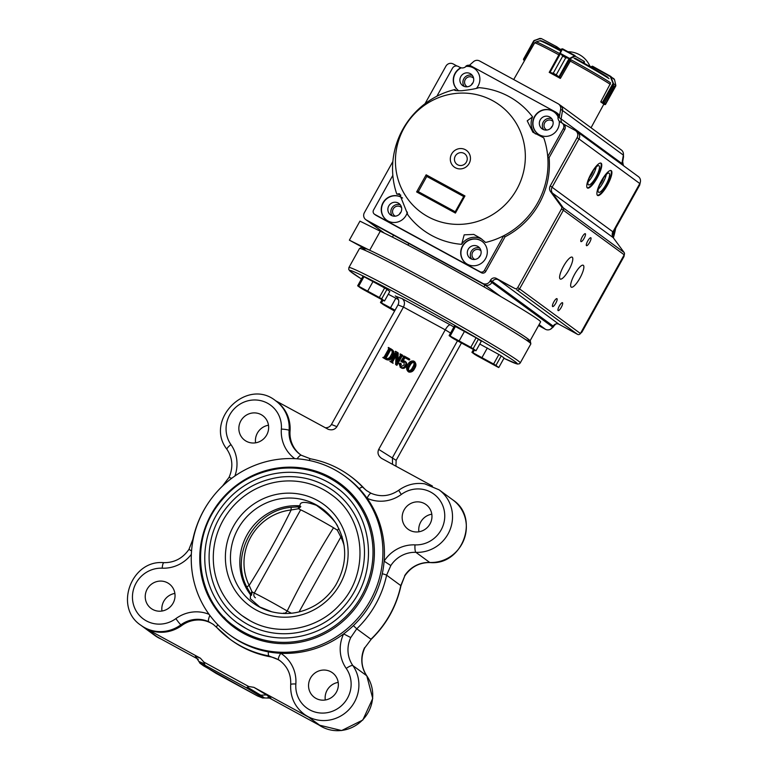 <?xml version="1.0" encoding="UTF-8"?>
<svg xmlns="http://www.w3.org/2000/svg" width="769" height="769" viewBox="0 0 769 769"><rect width="100%" height="100%" fill="white"/><g stroke="black" fill="none" stroke-linecap="round" stroke-linejoin="round"><path stroke-width="1.15" d="M362.805 247.483L349.366 240.159L359.95 221.136L380.271 231.229A95.875 3.239 29.1 0 1 475.002 281.762A95.875 3.239 29.1 0 1 540.597 321.903L530.139 340.686M380.271 231.229L369.687 250.252M364.948 249.81L363.574 248.973M349.366 240.159L369.456 250.146M431.813 514.192A15.255 14.717 -53.8 0 0 418.903 531.802M338.197 682.391A15.255 14.717 -53.8 0 0 325.297 699.992M174.88 593.428A15.255 14.717 -53.8 0 0 161.98 611.028M429.996 523.958A15.255 14.717 -53.8 0 0 426.084 504.618A15.255 14.717 -53.8 0 0 405.196 508.213A15.255 14.717 -53.8 0 0 408.051 529.216A15.255 14.717 -53.8 0 0 429.996 523.958M229.104 634.502L230.623 635.617A98.057 94.625 -53.8 0 0 268.381 651.862A98.057 94.625 -53.8 0 0 280.772 653.294A98.057 94.625 -53.8 0 0 343.628 633.906A98.057 94.625 -53.8 0 0 353.394 625.639A98.057 94.625 -53.8 0 0 382.28 573.741A98.057 94.625 -53.8 0 0 384.116 561.168A98.057 94.625 -53.8 0 0 367.063 498.245A98.057 94.625 -53.8 0 0 359.219 488.651A98.057 94.625 -53.8 0 0 346.569 477.443L345.05 476.338A98.057 94.625 -53.8 0 0 193.404 538.204A98.057 94.625 -53.8 0 0 229.104 634.502A98.057 94.625 -53.8 0 0 370.225 600.714A98.057 94.625 -53.8 0 0 345.05 476.338M336.389 692.158A15.255 14.717 -53.8 0 0 332.468 672.808A15.255 14.717 -53.8 0 0 311.58 676.403A15.255 14.717 -53.8 0 0 314.434 697.406A15.255 14.717 -53.8 0 0 336.389 692.158M173.073 603.194A15.255 14.717 -53.8 0 0 169.151 583.844A15.255 14.717 -53.8 0 0 148.263 587.439A15.255 14.717 -53.8 0 0 151.118 608.442A15.255 14.717 -53.8 0 0 173.073 603.194M362.833 596.686A89.339 86.215 -53.8 0 0 339.898 483.365A89.339 86.215 -53.8 0 0 330.507 477.395A89.339 86.215 -53.8 0 0 214.282 509.203A89.339 86.215 -53.8 0 0 234.257 627.466A89.339 86.215 -53.8 0 0 362.833 596.686M414.626 361.718C416.337 363.708 416.346 365.948 414.654 368.438C413.424 371.206 411.492 372.407 408.858 372.071L407.945 371.398C406.195 369.38 406.176 367.111 407.887 364.583C409.137 361.843 411.079 360.661 413.703 361.046L414.914 361.911M432.428 486.046L381.626 458.401C378.165 455.911 377.195 452.903 378.704 449.384L445.241 329.834L403.465 307.081L398.015 304.889L331.449 424.478C330.064 426.747 327.998 427.833 325.268 427.756M275.619 400.755L328.2 429.294C331.997 430.505 334.899 429.621 336.909 426.66L403.465 307.081C405.119 303.447 404.648 300.631 402.062 298.612L396.016 296.363C398.823 298.776 399.496 301.621 398.015 304.889M294.796 458.651A34.865 33.644 -53.8 0 1 281.358 429.092A6.537 0.932 -175.8 0 1 289.115 430.361L290.038 431.034A34.865 33.644 -53.8 0 0 276.667 401.524L275.744 400.851A34.865 33.644 -53.8 0 1 289.115 430.361A28.328 27.338 -53.8 0 0 299.977 454.344A28.328 27.338 -53.8 0 0 301.313 455.267M290.038 431.034A28.328 27.338 -53.8 0 0 300.439 454.671M359.219 488.651A6.537 1.682 -43.2 0 1 362.766 487.267L363.872 488.075A101.325 97.778 -53.8 0 0 350.808 476.501L349.703 475.694C337.956 467.129 324.893 461.506 310.532 458.824A6.537 1.557 100.4 0 0 309.138 460.439M363.872 488.075A28.328 27.338 -53.8 0 0 367.024 490.939M391.873 349.511C394.353 351.298 394.737 353.605 393.026 356.432C391.479 359.661 389.181 360.69 386.134 359.507L382.799 357.518L384.106 357.076L388.729 348.78L388.403 347.444L392.45 349.876M397.833 360.401L398.227 352.971L397.304 352.298L396.785 362.016L400.668 354.72M403.216 356.239L402.533 355.143L403.216 356.239L402.004 356.191L396.891 365.371L395.602 364.487L396.189 353.461M396.073 353.384L391.709 361.219L392.632 361.891L396.064 355.73M392.632 361.891L392.882 362.632M393.094 363.295L392.401 362.199L393.094 363.295L389.864 361.363L391.306 360.997L395.9 352.135M405.465 361.651C406.984 362.824 407.234 364.314 406.215 366.111C405.061 368.264 403.446 368.889 401.36 367.986L400.024 367.044L401.36 367.986M400.197 363.17L400.361 364.122L399.447 364.958L400.63 366.861L404.148 364.948L403.956 361.382L400.88 361.286L404.158 356.028L408.916 358.623L408.272 359.363L404.052 357.066L401.639 360.94L404.542 360.978C406.061 362.151 406.311 363.641 405.292 365.438C404.138 367.582 402.523 368.207 400.438 367.303L399.005 363.699L400.197 363.17L401.283 364.794L401.12 363.843L401.283 364.794L400.37 365.64L400.726 366.919M404.869 362.064L402.274 362.295L400.88 361.286M403.235 360.536L404.975 357.739L409.185 360.036L409.829 359.296L408.916 358.623M378.704 449.384L396.141 460.343L461.39 343.109M392.517 464.332L392.45 457.642L457.44 340.878M269.265 697.473L270.899 698.127L266.526 694.926L253.905 687.342L308.811 717.246L320.788 726.023L267.997 697.262M266.68 434.994A15.255 14.717 -53.8 0 0 262.767 415.654A15.255 14.717 -53.8 0 0 241.879 419.249A15.255 14.717 -53.8 0 0 244.734 440.252A15.255 14.717 -53.8 0 0 266.68 434.994M268.496 425.228A15.255 14.717 -53.8 0 0 255.587 442.838M200.392 658.187L195.384 656.178L200.065 663.282L205.006 665.262L203.9 662.099L200.392 658.187L145.495 628.283A34.865 33.644 -53.8 0 0 181.801 625.495A28.328 27.338 -53.8 0 1 213.744 624.736M216.829 627.552A6.537 1.682 -43.2 0 1 216.762 627.494L229.893 639.126A101.325 97.778 -53.8 0 1 216.829 627.552L213.234 624.351L208.726 621.727A28.328 27.338 -53.8 0 0 180.878 624.822L181.801 625.495M353.394 625.639L356.749 628.821L350.76 637.549L343.628 633.906A34.865 33.644 -53.8 0 0 346.233 668.434A28.328 27.338 -53.8 0 1 330.699 711.854A28.328 27.338 -53.8 0 1 295.844 683.977A6.537 0.932 -175.8 0 0 290.701 684.506C291.143 674.548 287.568 666.627 279.993 660.744A28.328 27.338 -53.8 0 0 278.609 659.792L268.9 655.919A101.325 97.778 -53.8 0 1 229.893 639.126L230.998 639.943A101.325 97.778 -53.8 0 0 270.006 656.726A28.328 27.338 -53.8 0 1 280.445 661.08M290.701 684.506C290.134 696.849 294.642 706.759 304.216 714.238L305.139 714.92A34.865 33.644 -53.8 0 0 308.811 717.246M304.216 714.238A34.865 33.644 -53.8 0 0 348.376 710.2A34.865 33.644 -53.8 0 0 352.875 665.598L366.698 675.73A6.537 1.625 -35 0 1 366.794 675.836C361.122 667.136 360.44 657.812 364.746 647.854L371.158 639.337C386.451 624.428 396.381 606.587 400.947 585.815L404.811 575.856L400.793 585.603A101.325 97.778 126.2 0 1 370.946 639.231L356.749 628.821A101.325 97.778 -53.8 0 0 386.605 575.193L400.793 585.603A6.537 0.721 12 0 1 400.947 585.815M401.331 494.438A6.537 0.538 -126.2 0 1 398.851 490.18C389.921 496.255 380.693 497.293 371.167 493.314A6.537 1.682 -65.4 0 0 367.063 498.245A34.865 33.644 -53.8 0 0 401.331 494.438A28.328 27.338 -53.8 0 1 443.79 508.674A28.328 27.338 -53.8 0 1 415 544.875A6.537 1.442 92.4 0 0 415.914 552.344A28.328 27.338 -53.8 0 0 390.815 565.58L386.605 575.193A6.537 0.721 12 0 0 382.28 573.741M349.703 475.694A101.325 97.778 -53.8 0 1 362.766 487.267L366.496 490.564L371.244 493.362A6.537 1.682 -65.4 0 0 371.167 493.314L366.515 490.574M253.905 687.342L248.695 686.496L246.388 687.803L258.855 695.301L260.768 695.205L247.378 687.15M145.495 628.283L157.472 637.059L198.306 659.302M390.95 348.838C393.43 350.626 393.815 352.933 392.103 355.759C390.556 358.988 388.258 360.017 385.211 358.825L382.799 357.518M388.729 348.78L388.729 348.213M385.413 358.392C387.97 359.075 389.806 358.037 390.95 355.278C392.613 352.961 392.536 350.952 390.719 349.261L389.681 349.299L385.058 357.595L385.413 358.392L385.058 357.595L385.98 358.267L390.604 349.972L389.681 349.299M385.211 358.825L386.134 359.507M392.103 355.759L393.026 356.432M388.172 347.867L388.797 348.328M391.642 349.933L390.604 349.972M385.98 358.267L386.336 359.075M395.929 352.702L395.468 351.298L397.304 352.298M395.237 351.712L395.987 352.269M392.171 362.622L389.864 361.363M391.959 361.959L391.709 361.219L392.401 362.199M402.293 355.557L401.082 355.509L395.977 364.689L396.891 365.371M401.082 355.509L402.004 356.191M401.851 355.316L402.773 355.989M400.678 355.288L400.216 353.884L402.533 355.143M399.986 354.307L400.755 354.865M404.052 357.066L404.975 357.739M408.272 359.363L409.185 360.036M401.351 361.622L402.274 362.295M399.447 364.958L400.37 365.64M405.292 365.438L406.215 366.111M404.542 360.978L405.811 361.872M413.703 361.046C415.414 363.035 415.423 365.275 413.732 367.765C412.501 370.523 410.569 371.735 407.945 371.398L408.858 372.071M413.635 361.574L413.472 361.468C411.396 361.699 409.906 362.939 408.973 365.179C407.532 367.169 407.262 369.101 408.176 370.975C410.252 370.745 411.742 369.476 412.645 367.169C414.126 365.188 414.395 363.295 413.472 361.468L413.76 361.68M413.732 367.765L414.654 368.438M408.973 365.179L409.896 365.852C408.445 367.842 408.185 369.774 409.098 371.648M414.385 362.141C412.319 362.382 410.829 363.612 409.896 365.852M278.609 659.792A6.537 1.711 -57.4 0 1 280.772 653.294A34.865 33.644 -53.8 0 1 295.844 683.977M209.86 615.411A6.537 1.682 114.6 0 0 208.726 621.727M164.057 562.745A6.537 1.442 92.4 0 0 163.845 562.668C174.371 562.745 182.743 558.313 188.972 549.364L191.548 550.921M390.815 565.58L384.116 561.168A34.865 33.644 -53.8 0 1 415 544.875M231.68 478.318L229.047 477.366C233.343 467.408 232.661 458.084 226.99 449.384A6.537 1.625 -35 0 1 230.969 444.626A28.328 27.338 -53.8 0 1 246.503 401.207A28.328 27.338 -53.8 0 1 281.358 429.092M299.977 454.344L301.333 455.277A6.537 1.711 122.6 0 0 301.333 455.277A6.537 1.711 122.6 0 0 297.103 458.785M270.899 698.127L264.517 697.954L260.768 695.205L266.526 694.926M396.141 460.352L395.948 466.206M453.883 327.046L450.24 324.854C448.942 324.758 447.279 326.421 445.241 329.834L450.557 333.035M262.652 698.021L257.442 695.916L262.652 698.021L264.517 697.954M200.065 663.282L216.012 673.336M203.602 665.877L199.825 663.128M251.127 594.591L250.502 594.754L250.309 598.686L259.807 607.029L271.822 611.816M299.92 506.752L299.997 505.839A55.56 53.619 -53.8 0 0 247.012 534.916A55.56 53.619 -53.8 0 0 250.502 594.754M299.997 505.839C299.66 501.446 305.139 501.273 316.424 505.32C327.854 513.654 334.967 520.68 337.754 526.409M339.033 489.574A83.888 80.956 -53.8 0 0 336.361 487.517A83.888 80.956 -53.8 0 0 221.462 507.319A83.888 80.956 -53.8 0 0 237.16 622.842A83.888 80.956 -53.8 0 0 245.984 628.436L237.16 622.842M250.204 620.814C278.349 636.809 317.328 629.83 339.687 604.742C369.774 574.078 365.986 518.537 331.199 494.554A75.179 72.546 -53.8 0 0 228.249 512.289A75.179 72.546 -53.8 0 0 242.312 615.806A75.179 72.546 -53.8 0 0 250.213 620.833L242.312 615.806M248.099 624.63A79.534 76.756 -53.8 0 0 351.568 596.321A79.534 76.756 -53.8 0 0 333.784 491.035C318.078 479.818 300.487 475.146 280.993 477.03C256.202 480.269 236.631 492.4 222.27 513.413C198.267 549.22 208.812 598.369 239.736 619.324A79.534 76.756 -53.8 0 0 248.099 624.63M300.823 506.608L298.583 508.732L300.641 509.837L254.299 593.101L251.963 591.755A3.489 2.394 146.6 0 0 251.28 594.898L246.984 587.372A3.489 0.817 153.8 0 0 247.051 587.449M283.54 613.085A3.489 2.192 -59.3 0 0 287.193 611.019C301.265 582.441 316.713 554.68 333.535 527.755L337.331 530.168A3.489 0.856 -38.6 0 0 338.85 528.524M298.583 508.732L291.153 509.972A52.186 50.37 -53.8 0 0 249.166 585.401C264.488 560.937 278.484 535.791 291.153 509.972A3.489 0.682 -96.3 0 1 291.518 507.29A3.489 0.682 -96.3 0 1 291.643 507.329M344.147 545.711A52.186 50.37 -53.8 0 0 340.84 537.041L299.477 611.172M298.132 508.818A3.489 2.307 -91.4 0 1 300.17 506.723L291.518 507.29C254.683 509.876 229.479 555.141 246.984 587.372A3.489 0.817 153.8 0 1 249.166 585.401L251.963 591.755M342.061 536.493A3.489 0.817 -26.2 0 0 340.84 537.041L337.331 530.168M255.423 597.773A3.489 3.259 -66 0 1 254.299 593.101A23.974 0.807 -150.9 0 1 287.193 611.019L291.163 613.104A3.489 0.942 97.8 0 1 291.134 613.268M251.463 595.293L252.145 592.159M478.433 339.187L473.137 348.703A15.688 0.529 29.1 0 0 470.791 347.3L450.134 336.043L455.421 326.527L476.088 337.783A15.688 0.529 29.1 0 1 478.433 339.187L481.288 341.282L475.992 350.789A15.688 0.529 29.1 0 1 474.973 350.366L454.306 339.11A15.688 0.529 29.1 0 1 451.97 337.706L449.115 335.62A15.688 0.529 29.1 0 1 450.134 336.043M476.088 337.783L470.791 347.3M449.115 335.62L454.412 326.104A15.688 0.529 29.1 0 1 455.421 326.527M475.992 350.789L473.137 348.703M464.534 331.256L459.237 340.773M386.97 289.365L381.674 298.881A15.688 0.529 29.1 0 0 379.338 297.478L358.671 286.222L363.968 276.705L384.635 287.962A15.688 0.529 29.1 0 1 386.97 289.365L389.825 291.461L384.529 300.977A15.688 0.529 29.1 0 1 383.52 300.544L362.853 289.288A15.688 0.529 29.1 0 1 360.507 287.885L357.652 285.799A15.688 0.529 29.1 0 1 358.671 286.222M384.635 287.962L379.338 297.478M357.652 285.799L362.949 276.282A15.688 0.529 29.1 0 1 363.968 276.705M384.529 300.977L381.674 298.881M373.071 281.435L367.774 290.951M382.972 300.266L381.482 302.948A15.688 0.529 29.1 0 0 380.463 302.515L383.318 304.611A15.688 0.529 29.1 0 0 385.663 306.004L394.584 311.051M382.001 299.756L380.463 302.515M395.055 310.195L381.482 302.948M388.287 294.219L398.438 299.602M395.881 298.161L390.585 307.667M479.75 344.041L498.898 354.509A15.688 0.529 29.1 0 1 501.234 355.903L495.938 365.419A15.688 0.529 29.1 0 0 493.602 364.016L472.935 352.76L474.425 350.078M498.898 354.509L493.602 364.016M501.234 355.903L504.089 357.998L498.793 367.515A15.688 0.529 29.1 0 1 497.783 367.082L477.116 355.826A15.688 0.529 29.1 0 1 474.771 354.422L471.926 352.337A15.688 0.529 29.1 0 1 472.935 352.76M473.454 349.578L471.926 352.337M498.793 367.515L495.938 365.419M487.335 347.973L482.038 357.489M612.451 232.498L613.056 232.997L612.451 232.498M612.335 235.708L615.988 227.672L612.384 235.881M550.719 329.103L553.69 326.614L553.142 326.248M554.161 325.652L555.67 324.028M615.94 227.624L639.673 185.127L640.327 182.205M623.457 156.914L623.409 154.665M622.592 162.278L622.621 161.798M603.559 104.017L603.559 103.998A45.236 1.528 -150.9 0 0 600.791 101.989L601.002 101.604M558.794 55.06L549.21 72.363A45.236 1.528 -150.9 0 1 560.293 78.409L560.514 78.025M533.792 40.776L539.723 38.45L541.289 38.546L556.804 46.755L557.333 48.312L556.237 46.928L555.795 47.736M534.234 40.459L523.458 59.261L524.814 60.107M524.593 60.501L523.449 59.28L533.676 40.901M523.679 60.001L524.525 60.616L523.679 60.011M539.723 38.45L541.28 38.546L556.804 46.755L560.841 49.706M534.474 40.363L539.675 38.738L534.388 40.651L523.824 60.097M583.469 62.26L584.488 62.029L583.777 63.029M561.831 49.427L549.46 71.95L550.152 72.132L560.37 53.772L560.005 53.003L562.773 56.089L560.534 53.609M550.066 72.478L553.228 73.209L549.566 72.555M562.754 56.089L553.238 73.218L562.754 56.089L565.753 57.723L570.338 58.627L565.773 57.723L556.237 74.853L560.591 78.073L570.733 60.357M559.919 78.198L556.227 74.843L565.773 57.723M560.476 52.898L562.302 49.322L575.154 56.147L570.338 58.627L559.255 77.784M570.098 58.136L575.039 55.589M549.633 72.536L559.755 77.544M559.986 53.196L570.04 58.675M558.746 77.208L569.214 58.338M574.078 55.733L574.318 56.224M613.201 83.811L610.336 76.631L592.159 66.499L591.15 66.73L592.466 66.182L590.938 67.114L592.466 66.182M592.159 66.499L591.15 66.73M610.423 83.465L600.897 101.546L603.357 102.777L604.53 102.969L614.066 85.849L614.816 86.397L615.844 85.465M615.806 85.801L614.816 86.397L605.222 104.594L614.816 86.397M614.066 85.849L604.54 102.979L602.262 102.825L605.222 104.594M610.336 76.631L613.797 78.64M592.639 66.278L610.528 76.256L614.537 79.745L613.624 78.534M602.521 102.45L600.935 102.085M613.643 84.215L603.059 103.008M602.214 102.796L612.989 83.465L615.786 85.167M611.211 77.707L613.374 83.34M604.626 104.565L603.511 103.978L605.539 104.411L615.758 86.032L605.539 104.411M614.537 79.745L615.786 85.128L614.537 79.745M455.296 156.049A6.537 6.306 126.2 0 1 466.36 155.636A6.537 6.306 126.2 0 1 460.862 165.527A6.537 6.306 126.2 0 1 455.296 156.049M436.879 96.24A79.534 76.756 -53.8 0 0 402.85 129.259A79.534 76.756 -53.8 0 0 392.834 175.361A79.534 76.756 -53.8 0 0 396.785 194.086L399.447 193.73L407.993 215.109A79.534 76.756 -53.8 0 0 461.65 244.331L464.188 234.833L473.81 234.42L480.76 238.371L485.595 242.456A79.534 76.756 -53.8 0 0 503.695 235.756A79.534 76.756 -53.8 0 0 547.739 156.626A79.534 76.756 -53.8 0 0 543.789 137.901L532.888 132.22L527.217 120.82L532.581 116.888A79.534 76.756 -53.8 0 0 478.933 87.656C476.165 88.695 470.436 89.713 461.736 90.723C455.709 90.857 453.46 90.454 454.988 89.531A79.534 76.756 -53.8 0 0 436.879 96.24L452.451 68.249A4.354 4.21 126.2 0 1 458.266 66.451L459.564 67.163A5.45 5.258 126.2 0 0 460.939 67.672A13.621 13.14 -53.8 0 0 458.516 90.636A13.621 13.14 -53.8 0 0 458.824 90.857M404.023 128.038A66.461 64.135 126.2 0 1 516.537 123.819A66.461 64.135 126.2 0 1 460.583 224.346A66.461 64.135 126.2 0 1 404.023 128.038M455.286 90.3L454.988 89.531A15.255 14.717 126.2 0 0 455.959 90.598M407.397 212.138A13.621 13.14 -53.8 0 1 386.499 220.04A13.621 13.14 -53.8 0 1 383 202.766A13.621 13.14 -53.8 0 1 402.552 198.037A13.621 13.14 -53.8 0 0 383.231 202.929A13.621 13.14 -53.8 0 0 386.615 220.117M482.173 241.437A13.621 13.14 -53.8 0 0 462.688 246.215A13.621 13.14 -53.8 0 0 466.062 263.402M462.457 246.042A13.621 13.14 -53.8 0 0 465.947 263.315A13.621 13.14 -53.8 0 0 484.605 260.105A13.621 13.14 -53.8 0 0 482.057 241.351A13.621 13.14 -53.8 0 0 462.457 246.042M458.632 90.723A13.621 13.14 -53.8 0 1 461.169 67.835L460.939 67.672M474.742 68.758A13.621 13.14 -53.8 0 0 466.033 66.432L465.803 66.259A4.354 4.21 126.2 0 1 470.58 65.721L555.785 112.13A4.354 4.21 126.2 0 1 557.881 116.417L558.111 116.58A4.354 4.21 126.2 0 1 558.092 116.696L558.073 116.792A5.45 5.258 -53.8 0 0 559.505 121.406L559.274 121.242A13.621 13.14 -53.8 0 1 552.488 134.469A13.621 13.14 -53.8 0 1 537.973 133.921A13.621 13.14 -53.8 0 1 535.426 115.167A13.621 13.14 -53.8 0 1 554.074 111.957A13.621 13.14 -53.8 0 1 557.881 116.417M476.472 88.31A13.621 13.14 -53.8 0 0 474.627 68.672A13.621 13.14 -53.8 0 0 465.803 66.259M554.189 112.034A13.621 13.14 -53.8 0 0 535.657 115.34A13.621 13.14 -53.8 0 0 538.089 134.008M400.784 212.494A7.084 6.834 -53.8 0 0 389.268 205.179A7.084 6.834 -53.8 0 0 390.594 214.936A7.084 6.834 -53.8 0 0 400.784 212.494M400.313 204.823A7.084 6.834 -53.8 0 0 392.248 215.82M480.241 255.769A7.084 6.834 -53.8 0 0 468.725 248.464A7.084 6.834 -53.8 0 0 470.042 258.211A7.084 6.834 -53.8 0 0 480.241 255.769M479.76 248.099A7.084 6.834 -53.8 0 0 471.705 259.095M472.81 83.1A7.084 6.834 -53.8 0 0 461.294 75.785A7.084 6.834 -53.8 0 0 462.611 85.542A7.084 6.834 -53.8 0 0 472.81 83.1M464.274 86.416A7.084 6.834 126.2 0 1 472.329 75.429M552.257 126.376A7.084 6.834 -53.8 0 0 540.742 119.07A7.084 6.834 -53.8 0 0 542.068 128.817A7.084 6.834 -53.8 0 0 552.257 126.376M543.721 129.701A7.084 6.834 126.2 0 1 551.777 118.705M461.65 244.331A15.255 14.717 126.2 0 1 482.173 239.457M396.785 194.086A15.255 14.717 126.2 0 1 400.832 195.172M374.388 214.157L375.772 215.166A3.268 3.153 -53.8 0 0 376.118 215.387L481.432 272.764A3.268 3.153 -53.8 0 0 485.797 271.419L505.079 236.765L503.695 235.756L484.412 270.4A3.268 3.153 126.2 0 1 480.048 271.745L374.734 214.378A3.268 3.153 126.2 0 1 373.551 210.014L392.834 175.361M535.474 133.941A15.255 14.717 126.2 0 1 532.581 116.888M563.321 128.634L547.739 156.626L549.124 157.645L564.696 129.653A4.354 4.21 -53.8 0 0 563.581 124.126L562.197 123.107A4.354 4.21 126.2 0 1 563.321 128.634L564.696 129.653M559.274 121.242A5.45 5.258 126.2 0 0 560.447 122.117L561.745 122.819A4.354 4.21 126.2 0 1 562.197 123.107M505.079 236.765A79.534 76.756 -53.8 0 0 549.124 157.645M425.036 103.69L445.914 66.182A5.45 5.258 126.2 0 1 453.181 63.942L456.978 66.009M392.872 161.48A5.45 5.258 126.2 0 1 392.853 161.519L364.362 212.705A5.45 5.258 126.2 0 0 365.765 219.617L367.601 220.972A5.45 5.258 -53.8 0 0 368.178 221.328L484.585 284.741A5.45 5.258 -53.8 0 0 491.852 282.502L492.381 281.55L490.535 280.195L490.007 281.146A5.45 5.258 126.2 0 1 482.74 283.396L366.332 219.982A5.45 5.258 126.2 0 1 365.765 219.617M563.36 123.963L575.135 130.374A5.45 5.258 126.2 0 1 577.106 137.651L550.268 185.867A5.45 5.258 -53.8 0 0 550.566 191.673L561.418 206.553A2.182 2.105 126.2 0 1 561.533 208.88L517.739 287.577A2.182 2.105 126.2 0 1 514.826 288.471L496.351 278.407A4.354 4.21 -53.8 0 0 490.535 280.195M558.092 116.696L559.246 117.542A4.354 4.21 -53.8 0 0 557.621 113.437L556.237 112.428M461.169 67.835A5.45 5.258 -53.8 0 0 465.879 66.567L465.947 66.499A4.354 4.21 126.2 0 1 466.033 66.432M426.151 174.803L464.957 195.941L455.421 213.071L455.248 211.773L418.298 191.644L416.615 191.933L426.151 174.803L426.776 176.428L463.697 196.537M418.298 191.644L455.258 211.783L463.717 196.499L464.957 195.941M418.307 191.654L426.776 176.428M514.826 288.471L498.197 279.762A4.354 4.21 -53.8 0 0 492.381 281.55L491.862 282.492A5.45 5.258 -53.8 0 0 491.862 282.492L490.007 281.146M556.227 198.258L563.283 207.851A2.182 2.105 126.2 0 1 563.389 210.216L519.575 288.923A2.182 2.105 -53.8 0 0 519.584 288.913L563.389 210.216A2.182 2.105 -53.8 0 0 563.264 207.909L561.418 206.553M577.106 137.651L578.951 138.997L552.104 187.223A5.45 5.258 -53.8 0 0 552.402 193.029L563.264 207.909M578.951 138.997A5.45 5.258 -53.8 0 0 577.548 132.085L575.702 130.74M559.246 117.542L560.659 109.217A5.45 5.258 -53.8 0 0 558.063 103.719L479.539 60.943A5.45 5.258 -53.8 0 0 473.454 61.712L469.407 65.298M560.659 109.217L562.504 110.563L561.072 118.984L558.073 116.792M561.947 122.934A5.45 5.258 126.2 0 1 561.072 118.984M516.672 289.826A2.182 2.105 -53.8 0 0 519.575 288.923L517.739 287.577M562.504 110.563A5.45 5.258 -53.8 0 0 560.476 105.43L558.64 104.084M603.415 177.985A5.354 1.394 -61.4 0 1 599.628 184.945M593.284 170.555A5.354 1.394 -61.4 0 1 589.496 177.514M395.324 216.176A5.354 5.172 126.2 0 1 393.603 208.361A5.354 5.172 126.2 0 1 401.572 207.649M400.985 212.1A5.354 5.172 -53.8 0 0 399.399 214.272M546.797 130.057A5.354 5.172 126.2 0 1 545.077 122.242A5.354 5.172 126.2 0 1 553.046 121.531M552.459 125.981A5.354 5.172 -53.8 0 0 550.864 128.163M467.341 86.782A5.354 5.172 126.2 0 1 465.63 78.967A5.354 5.172 126.2 0 1 473.598 78.246M473.012 82.706A5.354 5.172 -53.8 0 0 471.416 84.878M474.771 259.451A5.354 5.172 126.2 0 1 473.06 251.636A5.354 5.172 126.2 0 1 481.029 250.925M480.442 255.375A5.354 5.172 -53.8 0 0 478.847 257.557M609.135 173.217A10.891 2.836 -61.4 0 1 606.241 184.252A10.891 2.836 -61.4 0 1 598.628 192.298A10.891 2.836 -61.4 0 1 601.358 181.378A10.891 2.836 -61.4 0 1 609.058 173.16A10.891 2.836 -61.4 0 1 609.135 173.217M598.224 189.289A10.891 2.836 118.6 0 0 606.308 174.457M599.003 165.787A10.891 2.836 -61.4 0 1 596.1 176.822A10.891 2.836 -61.4 0 1 588.496 184.868A10.891 2.836 -61.4 0 1 591.217 173.948A10.891 2.836 -61.4 0 1 598.916 165.729A10.891 2.836 -61.4 0 1 599.003 165.787M588.093 181.859A10.891 2.836 118.6 0 0 596.177 167.027M611.278 170.66A14.159 3.682 -61.4 0 1 607.51 185.012A14.159 3.682 -61.4 0 1 597.619 195.47A14.159 3.682 -61.4 0 1 601.166 181.273A14.159 3.682 -61.4 0 1 611.172 170.593A14.159 3.682 -61.4 0 1 611.278 170.66M597.369 195.268A14.159 3.682 118.6 0 0 607.077 184.493A14.159 3.682 118.6 0 0 610.865 170.487M601.147 163.23A14.159 3.682 -61.4 0 1 597.369 177.581A14.159 3.682 -61.4 0 1 587.487 188.04A14.159 3.682 -61.4 0 1 591.025 173.842A14.159 3.682 -61.4 0 1 601.031 163.163A14.159 3.682 -61.4 0 1 601.147 163.23M587.228 187.838A14.159 3.682 118.6 0 0 596.936 177.062A14.159 3.682 118.6 0 0 600.733 163.057M538.579 325.537L545.432 329.276A5.45 5.258 -53.8 0 0 552.68 327.075L553.209 326.123A4.354 4.21 126.2 0 1 559.044 324.287L577.529 334.352A2.182 2.105 -53.8 0 0 580.412 333.496L624.207 254.799A2.182 2.105 -53.8 0 0 624.101 252.443L613.22 237.659A5.45 5.258 126.2 0 1 612.912 231.834L639.798 183.531A5.45 5.258 -53.8 0 0 638.405 176.62L577.577 132.037A5.45 5.258 -53.8 0 0 577.01 131.672L576.894 131.614M624.207 254.799L561.533 208.88M579.903 278.138A12.467 3.239 118.6 0 0 583.229 265.257A12.467 3.239 118.6 0 0 574.414 274.658A12.467 3.239 118.6 0 0 571.3 287.164A12.467 3.239 118.6 0 0 579.903 278.138M568.839 270.034A12.467 3.239 118.6 0 0 572.165 257.154A12.467 3.239 118.6 0 0 563.36 266.555A12.467 3.239 118.6 0 0 560.236 279.051A12.467 3.239 118.6 0 0 568.839 270.034M561.264 307.35A4.508 1.173 118.6 0 0 562.466 302.698A4.508 1.173 118.6 0 0 559.284 306.091A4.508 1.173 118.6 0 0 558.159 310.609A4.508 1.173 118.6 0 0 561.264 307.35M584.104 238.352A4.508 1.173 118.6 0 0 585.305 233.699A4.508 1.173 118.6 0 0 582.123 237.092A4.508 1.173 118.6 0 0 580.999 241.61A4.508 1.173 118.6 0 0 584.104 238.352M589.631 242.408A4.508 1.173 118.6 0 0 590.832 237.756A4.508 1.173 118.6 0 0 587.651 241.149A4.508 1.173 118.6 0 0 586.526 245.667A4.508 1.173 118.6 0 0 589.631 242.408M555.737 303.303A4.508 1.173 118.6 0 0 556.939 298.651A4.508 1.173 118.6 0 0 553.757 302.044A4.508 1.173 118.6 0 0 552.632 306.562A4.508 1.173 118.6 0 0 555.737 303.303M612.912 231.834L552.094 187.252L578.98 138.949A5.45 5.258 -53.8 0 0 577.577 132.037M562.072 123.021A5.45 5.258 126.2 0 1 561.101 118.926L562.533 110.505A5.45 5.258 -53.8 0 0 559.938 105.017L559.832 104.959M621.842 164.489A5.45 5.258 126.2 0 1 621.919 163.518L623.361 155.098A5.45 5.258 -53.8 0 0 621.333 149.965L560.514 105.382M519.584 288.913L580.412 333.496L581.95 332.083M553.209 326.123L492.391 281.541M175.87 618.622A6.537 0.538 -126.2 0 0 180.878 624.822A34.865 33.644 -53.8 0 1 140.9 625.274C113.591 607.51 131.326 559.457 163.845 562.668A6.537 1.442 92.4 0 0 162.201 568.185A28.328 27.338 -53.8 0 0 133.412 604.386A28.328 27.338 -53.8 0 0 175.87 618.622A34.865 33.644 -53.8 0 1 209.091 614.354M162.201 568.185A34.865 33.644 -53.8 0 0 191.337 554.362M331.449 424.478L336.909 426.66M234.881 476.011A34.865 33.644 -53.8 0 0 230.969 444.626M140.9 625.274L154.732 635.405A34.865 33.644 -53.8 0 0 161.23 639.106M268.381 651.862A6.537 1.557 100.4 0 0 268.9 655.919L270.006 656.726M366.794 675.836L372.734 698.473L362.805 720.034L341.647 730.55L319.02 725.061A34.865 33.644 -53.8 0 0 362.632 719.89A34.865 33.644 -53.8 0 0 366.698 675.73A28.328 27.338 -53.8 0 1 364.583 647.681M350.76 637.549A28.328 27.338 -53.8 0 0 352.875 665.598A6.537 1.625 -35 0 0 346.233 668.434M404.811 575.856C411.04 566.907 419.422 562.475 429.938 562.552A6.537 1.442 92.4 0 1 429.736 562.475A34.865 33.644 -53.8 0 0 464.14 539.165A34.865 33.644 -53.8 0 0 452.883 499.946L439.061 489.815A34.865 33.644 -53.8 0 1 450.317 529.034A34.865 33.644 -53.8 0 1 415.914 552.344L429.736 562.475A28.328 27.338 -53.8 0 0 404.638 575.712M203.9 662.099L248.695 686.496M195.384 656.178L196.787 657.207M257.442 695.916L216.07 673.375M262.392 697.896L258.855 695.301M205.006 665.262L246.388 687.803M424.44 281.012A98.057 3.307 29.1 0 1 530.85 343.897L530.283 340.84L525.756 337.322C512.942 328.401 466.783 301.64 425.939 279.435C398.207 264.353 378.809 254.337 367.765 249.387L361.766 247.32L359.498 248.522A98.057 3.307 29.1 0 1 424.44 281.012M361.449 278.984L349.972 271.092L348.751 269.486L348.905 267.545A98.057 3.307 29.1 0 1 413.847 300.035A98.057 3.307 29.1 0 1 520.257 362.92L530.85 343.897M361.449 278.974A95.875 3.239 29.1 0 1 413.251 302.275A95.875 3.239 29.1 0 1 501.657 352.856A95.875 3.239 29.1 0 1 503.935 358.277M450.24 324.854L402.062 298.612M395.276 295.892L396.679 296.921M365.9 250.713A95.875 3.239 29.1 0 1 425.959 279.445A95.875 3.239 29.1 0 1 507.838 326.037A95.875 3.239 29.1 0 1 525.611 339.61M327.065 476.761A89.339 86.215 126.2 0 1 334.563 480.375A89.339 86.215 126.2 0 1 341.907 484.883M236.314 628.927A89.339 86.215 126.2 0 1 224.106 617.219M213.234 624.351L216.762 627.494A6.537 1.682 -43.2 0 1 217.781 624.678M188.972 549.364L192.846 539.405C197.402 518.642 207.332 500.802 222.635 485.883L222.645 485.96M227.095 449.49A6.537 1.625 -35 0 1 226.99 449.384C203.92 420.114 246.936 377.156 275.744 400.851M310.695 458.901A6.537 1.557 100.4 0 0 310.532 458.824L301.333 455.277M204.208 663.637L198.892 661.503M259.172 606.847A58.463 56.416 -53.8 0 0 270.851 611.557C286.385 615.565 301.285 613.412 315.559 605.116C323.874 600.051 330.612 593.36 335.784 585.036C347.646 563.898 347.626 543.231 335.736 523.045A58.463 56.416 -53.8 0 0 246.224 517.393A58.463 56.416 -53.8 0 0 259.172 606.847M337.553 526.073A58.463 56.416 -53.8 0 0 335.736 523.045M243.86 632.243A88.252 85.167 -53.8 0 0 358.662 600.829A88.252 85.167 -53.8 0 0 338.937 484.009C321.519 471.56 301.996 466.379 280.368 468.465C252.866 472.07 231.142 485.518 215.205 508.838C188.578 548.576 200.276 603.107 234.583 626.351A88.252 85.167 -53.8 0 0 243.86 632.243M252.203 637.482L238.957 629.561A88.252 85.167 -53.8 0 0 248.243 635.454A88.252 85.167 -53.8 0 0 252.242 637.501M354.874 497.495A88.252 85.167 -53.8 0 0 343.31 487.21L338.937 484.009M256.231 610.019A62.798 60.607 -53.8 0 0 348.136 552.882A62.798 60.607 -53.8 0 0 255.904 502.638A62.798 60.607 -53.8 0 0 256.231 610.019M300.641 509.837A23.974 0.807 29.1 0 1 333.535 527.755M615.585 228.412A79.265 76.496 126.2 0 1 613.287 237.746M615.661 228.268A79.188 76.419 126.2 0 1 613.335 237.804L615.661 228.268M623.899 256.596L581.95 332.093L581.402 331.718M612.566 232.594L613.056 232.997M623.38 164.951L622.265 163.893L623.121 156.501M623.284 165.537L622.698 161.692L623.323 165.566M553.747 325.345L553.651 326.575M624.313 254.606L623.919 256.567L623.448 256.173M580.441 333.429L581.902 332.045M609.01 78.621A41.497 1.403 -150.9 0 0 574.049 58.261M560.889 51.09A41.497 1.403 -150.9 0 0 539.876 40.786L535.974 41.901A44.371 1.5 -150.9 0 1 559.688 53.59M610.519 82.764A44.371 1.5 -150.9 0 0 570.954 59.722M610.326 84.388A45.006 1.519 -150.9 0 0 570.117 60.972M558.909 54.859A45.006 1.519 -150.9 0 0 534.628 42.939L513.702 79.553M607.789 77.217A39.95 1.346 -150.9 0 0 575.154 58.204M558.505 49.168L557.237 48.495M540.886 38.806L539.675 38.738M541.289 38.546L556.631 46.669M561.091 49.264L560.543 50.254L562.024 48.995M584.286 61.414L575.154 56.147M575.058 55.608L562.61 48.822L574.962 55.551M553.228 73.209L556.237 74.853M584.498 62.068L583.921 63.116M591.073 66.797L589.89 66.144L591.073 66.788M610.769 76.41L592.63 66.278L591.88 67.662M604.53 102.969L605.28 103.527M469.128 163.499A10.314 9.949 126.2 0 1 455.363 167.738A10.314 9.949 126.2 0 1 451.634 153.973A10.314 9.949 126.2 0 1 465.389 149.724A10.314 9.949 126.2 0 1 469.128 163.499M455.421 213.071L416.615 191.933M484.412 270.4L485.797 271.419M376.118 215.387L374.734 214.378M481.432 272.764L480.048 271.745M368.178 221.328L366.332 219.982M484.585 284.741L482.74 283.396M496.351 278.407L498.197 279.762M550.566 191.673L552.402 193.029M550.268 185.867L552.104 187.223M563.283 207.851L624.101 252.443M484.912 284.905L500.869 296.603M539.088 324.624L545.432 329.276M491.862 282.492L552.68 327.075M368.582 221.549L384.462 233.19M562.533 110.505L623.361 155.098M561.101 118.926L621.919 163.518M578.98 138.949L639.798 183.531M613.22 237.659L552.478 193.125M498.6 279.983L559.044 324.287M577.529 334.352L516.941 289.942M348.905 267.545L359.498 248.522M401.226 363.91L400.303 363.237M222.635 485.883L229.047 477.366M439.061 489.815L424.748 483.836C415.347 482.48 406.724 484.595 398.851 490.18M364.746 647.854L371.158 639.337M161.336 639.164L154.732 635.405M429.938 562.552C462.467 565.763 480.202 517.71 452.883 499.946M257.5 695.945L203.525 665.829M520.257 362.92L519.373 363.814L517.364 364.054L503.935 358.287M336.361 487.517C375.185 514.298 379.396 576.279 345.829 610.49C320.884 638.491 277.388 646.277 245.965 628.427M238.957 629.561L234.583 626.351M343.31 487.21L354.845 497.466M483.941 286.847L484.989 284.963M407.945 245.1L408.839 243.485M392.43 237.121L393.536 235.141M550.566 329.19L555.881 323.96M624.341 254.539L623.957 256.606L581.95 332.093M640.356 182.099L639.673 185.118L615.988 227.672M623.515 156.847L623.419 154.598M623.515 156.866L622.496 162.836M603.838 104.142L591.044 127.76M534.628 42.939L535.974 41.901M607.952 77.304L575.116 58.184M539.876 40.786C540.242 39.834 547.326 43.093 561.12 50.562M562.61 48.822L561.341 49.062M615.777 86.013L615.786 85.128M614.556 79.774L613.835 78.659M590.092 66.624A23.974 23.974 0 0 0 567.955 51.734M455.21 211.792L463.717 196.499M384.24 233.084L368.284 221.395"/></g></svg>
